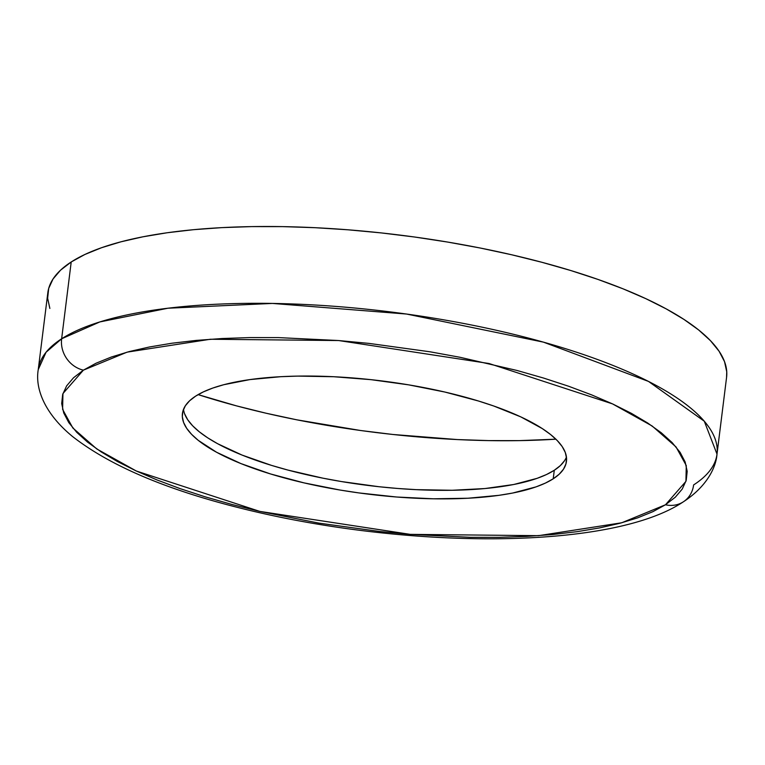 <?xml version="1.0" encoding="UTF-8"?>
<svg xmlns="http://www.w3.org/2000/svg" width="765" height="765" viewBox="0 0 765 765"><rect width="100%" height="100%" fill="white"/><g stroke="black" fill="none" stroke-linecap="round" stroke-linejoin="round"><path stroke-width="1.15" d="M717.006 454.123L726.578 377.317A342.003 100.76 -172.9 0 0 456.629 243.605A342.003 100.76 -172.9 0 0 71.212 261.974A342.003 100.76 -172.9 0 0 47.822 292.775L38.25 369.581A342.003 100.76 7.1 0 1 61.64 338.78L71.212 261.974L61.64 338.78L46.063 352.244L38.25 369.581C34.961 388.84 44.81 413.769 72.56 436.528C111.824 467.166 171.857 492.029 252.68 511.106C414.047 549.289 611.962 549.595 683.308 501.85C706.009 487.104 715.973 468.237 717.006 454.123L704.288 421.219L648.481 381.41L543.446 342.137L406.569 314.042L272.416 303.428L167.946 308.219L99.871 321.922L61.64 338.78A27.005 24.337 57.2 0 0 83.395 370.155A27.005 24.337 -122.8 0 1 61.64 338.78A342.003 100.76 7.1 0 1 447.066 320.42A342.003 100.76 7.1 0 1 717.006 454.123A342.003 100.76 7.1 0 1 693.616 484.934A27.005 24.337 -122.8 0 1 683.346 501.821A27.005 24.337 -122.8 0 1 665.483 504.766L621.744 522.772L538.503 535.672L410.27 534.372L259.823 511.402L136.352 471.03L96.715 448.912L72.838 427.979L62.606 409.361L62.95 393.554L83.395 370.155L73.564 377.728L66.632 385.876L62.663 394.52L61.688 403.576L63.734 412.957L68.773 422.576L76.749 432.34L87.602 442.151L101.21 451.924L117.447 461.544L136.16 470.944L157.179 480.018L180.282 488.682L205.249 496.848L231.852 504.451L259.823 511.402L318.804 523.107L379.928 531.532L410.556 534.4L470.475 537.317L499.191 537.336L526.712 536.399L552.76 534.506L577.087 531.675L599.464 527.936L619.679 523.327L637.532 517.895L652.841 511.689L665.483 504.766L675.313 497.193L682.246 489.045L686.215 480.401L687.19 471.345L685.144 461.964L680.104 452.345L672.129 442.581L661.276 432.77L647.668 422.997L631.431 413.368L612.717 403.977L591.699 394.903L568.605 386.239L543.628 378.073L517.025 370.47L459.975 357.274L430.073 351.804L368.95 343.389L338.321 340.521L278.403 337.604L249.686 337.585L222.166 338.522L196.117 340.415L171.79 343.246L149.414 346.985L129.199 351.584L111.346 357.026L96.036 363.232L83.395 370.155L127.133 352.139L210.375 339.249L338.608 340.54L489.055 363.518L612.526 403.891L652.163 426.009L676.04 446.942L686.272 465.56L685.928 481.367L665.483 504.766A27.005 24.337 57.2 0 0 683.346 501.821M184.642 413.875L187.731 419.784L192.637 425.78L199.302 431.804L207.659 437.81L217.633 443.719L242.036 455.07L271.575 465.407L287.917 470.073L322.964 478.182L341.333 481.539L378.876 486.712L397.685 488.472L416.294 489.657L452.134 490.279L485.039 488.539L513.736 484.503L537.116 478.335L546.526 474.52L554.281 470.265L553.219 478.804A193.497 57.012 7.1 0 1 335.156 489.198A193.497 57.012 7.1 0 1 182.424 413.54A193.497 57.012 7.1 0 1 195.658 396.117A193.497 57.012 7.1 0 1 413.722 385.723A193.497 57.012 7.1 0 1 566.454 461.381A193.497 57.012 7.1 0 1 553.219 478.804L554.281 470.265A193.497 57.012 -172.9 0 0 566.444 457.04M183.504 409.342A193.497 57.012 -172.9 0 0 343.342 481.874A193.497 57.012 -172.9 0 0 554.281 470.265L560.324 465.617L564.589 460.616M553.219 478.804L545.464 483.059L536.055 486.875L512.674 493.043L498.923 495.338L467.979 498.235L433.43 498.799L396.624 497.011L358.967 492.928L340.262 490.078L304.03 482.878L270.504 473.946L240.975 463.6L216.571 452.258L198.24 440.344L191.575 434.319L186.67 428.314L183.581 422.404L182.319 416.648L182.921 411.082L185.36 405.775L189.615 400.764L195.658 396.117L203.413 391.862L212.823 388.046L223.791 384.709L249.954 379.583L280.898 376.686L297.805 376.103L333.655 376.724L371.063 379.67L408.615 384.843L444.848 392.034L478.374 400.975L493.712 405.995L520.812 416.887L542.28 428.582L550.637 434.577L557.303 440.602L562.208 446.597L565.297 452.507L566.559 458.273L565.957 463.839L563.518 469.146L559.263 474.157L553.219 478.804M49.859 308.438L47.64 298.254L48.692 288.424L53.005 279.034L60.531 270.188L71.212 261.974L84.925 254.458L101.554 247.717L120.937 241.817L142.883 236.815L167.181 232.751L193.593 229.682L221.879 227.626L251.752 226.603L282.926 226.631L315.103 227.693L347.979 229.796L381.238 232.914L414.544 237.007L447.592 242.056L480.057 247.984L511.632 254.764L542.002 262.319L570.891 270.561L598 279.435L623.083 288.835L645.89 298.694L666.21 308.888L683.843 319.349L698.627 329.945L710.398 340.607L719.062 351.202L724.531 361.644L726.75 371.838L726.559 377.432M198.106 394.616L236.462 405.861L266.038 413.215L296.772 419.813L360.564 430.504L393 434.491L457.384 439.569L488.72 440.602L519.081 440.63L555.887 439.186A333.005 98.111 -172.9 0 1 198.106 394.616"/></g></svg>
